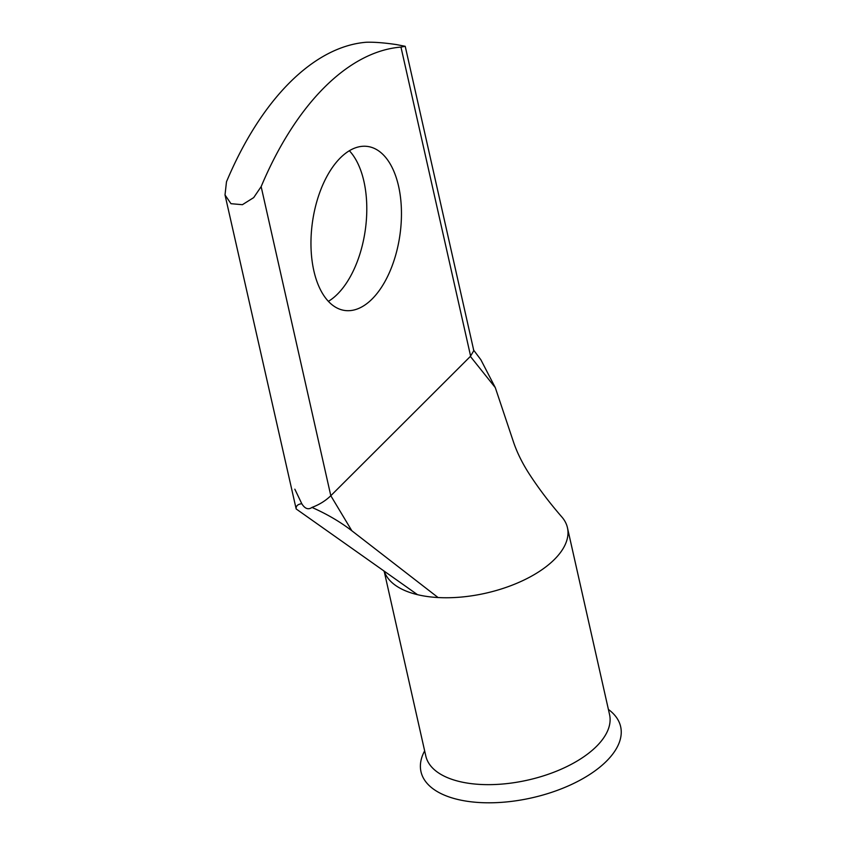 <?xml version="1.0" encoding="UTF-8"?>
<svg xmlns="http://www.w3.org/2000/svg" width="845" height="845" viewBox="0 0 845 845"><rect width="100%" height="100%" fill="white"/><g stroke="black" fill="none" stroke-linecap="round" stroke-linejoin="round"><path stroke-width="1.27" d="M398.576 186.175A82.799 44.204 97.9 0 0 367.649 146.46A82.799 44.204 97.9 0 0 322.6 185.308A82.799 44.204 97.9 0 0 313.844 270.759A82.799 44.204 97.9 0 0 344.771 310.474A82.799 44.204 97.9 0 0 389.82 271.625A82.799 44.204 97.9 0 0 398.576 186.175M349.376 150.748A82.799 44.204 -82.1 0 1 363.91 181.337A82.799 44.204 -82.1 0 1 328.367 301.348M608.411 709.451A102.329 49.887 167.3 0 1 583.367 778.34A102.329 49.887 167.3 0 1 464.486 800.838A102.329 49.887 167.3 0 1 424.644 750.867M473.453 349.883L480.847 359.716L495.286 387.612L513.76 442.791C517.203 452.772 522.252 462.986 528.917 473.432C538.54 488.294 549.577 502.881 562.031 517.193A94.186 45.915 167.3 0 1 567.449 527.713L609.562 714.595A94.186 45.915 167.3 0 1 552.683 772.668A94.186 45.915 167.3 0 1 469.493 783.41A94.186 45.915 167.3 0 1 425.806 756.011L384.306 571.843M567.449 527.713A94.186 45.915 167.3 0 1 530.121 576.924A94.186 45.915 167.3 0 1 438.08 597.542A94.186 45.915 167.3 0 1 427.38 596.517A94.186 45.915 167.3 0 1 417.493 594.669L296.172 508.954L225.023 194.963L230.981 203.698L242.399 204.691L253.69 197.614L261.147 186.639A287.237 153.346 -82.1 0 1 400.963 47.088L405.22 46.306L396.59 44.605C384.338 42.789 374.24 42.007 366.297 42.25A287.237 153.346 -82.1 0 0 226.481 181.802L225.013 194.963M301.887 503.916L294.831 489.181L301.887 503.916C305.024 508.806 308.383 509.979 311.963 507.422C319.368 504.623 325.652 500.726 330.807 495.719L351.847 530.776L438.08 597.542M495.286 387.612L470.369 356.41L473.802 350.643L405.22 46.306M301.338 503.757C297.577 504.37 295.856 506.102 296.172 508.954M470.369 356.41L331.06 495.466M351.847 530.776C340.239 521.84 326.941 514.056 311.963 507.422M417.493 594.669A94.186 45.915 167.3 0 1 385.478 574.178L383.778 570.85M470.623 356.167L400.963 47.088M261.147 186.639L330.807 495.719"/></g></svg>
